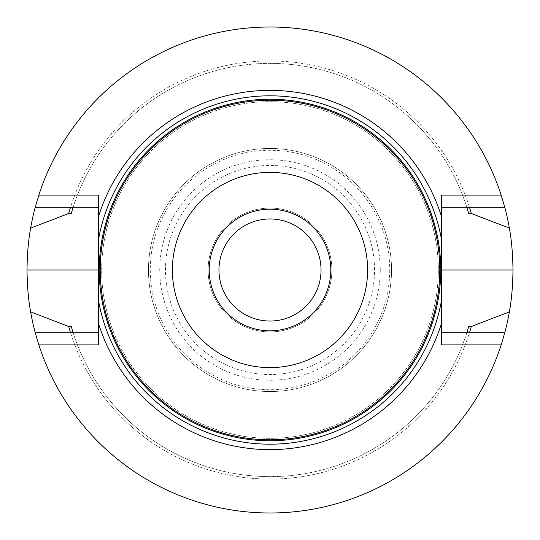 <?xml version="1.0" encoding="UTF-8"?>
<svg xmlns="http://www.w3.org/2000/svg" width="540" height="540" viewBox="0 0 540 540"><rect width="100%" height="100%" fill="white"/><g stroke="black" fill="none" stroke-linecap="round" stroke-linejoin="round"><path stroke-width="0.41" stroke-dasharray="2.7 2.03" d="M513 270A243 243 0 0 1 270.027 513A243 243 0 0 1 27 270.047A243 243 0 0 1 269.973 27A243 243 0 0 1 513 270M148.466 270A121.534 121.534 0 0 1 330.764 164.747A121.534 121.534 0 0 1 330.764 375.253A121.534 121.534 0 0 1 148.466 270A121.534 121.534 0 0 0 270 391.534A121.534 121.534 0 0 0 391.534 270A121.534 121.534 0 0 0 270 148.466A121.534 121.534 0 0 0 148.466 270A121.534 121.534 0 0 0 270 391.534A121.534 121.534 0 0 0 391.534 270A121.534 121.534 0 0 0 270 148.466A121.534 121.534 0 0 0 148.466 270M270 330.804A60.804 60.804 0 0 0 322.657 239.598A60.804 60.804 0 0 0 217.343 239.598A60.804 60.804 0 0 0 270 330.804A60.804 60.804 0 0 1 209.196 270A60.804 60.804 0 0 1 270 209.196A60.804 60.804 0 0 1 330.804 270A60.804 60.804 0 0 1 270 330.804M101.675 270A168.325 168.325 0 0 1 354.159 124.227A168.325 168.325 0 0 1 354.159 415.773A168.325 168.325 0 0 1 101.675 270A168.325 168.325 0 0 0 354.159 415.773A168.325 168.325 0 0 0 354.159 124.227A168.325 168.325 0 0 0 101.675 270A168.325 168.325 0 0 0 354.159 415.773A168.325 168.325 0 0 0 354.159 124.227A168.325 168.325 0 0 0 101.675 270M270 331.898A61.898 61.898 0 0 1 216.392 239.051A61.898 61.898 0 0 1 323.609 239.051A61.898 61.898 0 0 1 270 331.898A61.898 61.898 0 0 1 216.392 239.051A61.898 61.898 0 0 1 323.609 239.051A61.898 61.898 0 0 1 270 331.898A61.898 61.898 0 0 1 216.392 239.051A61.898 61.898 0 0 1 323.609 239.051A61.898 61.898 0 0 1 270 331.898M270 321.044A51.044 51.044 0 0 1 218.957 270A51.044 51.044 0 0 1 270 218.957A51.044 51.044 0 0 1 321.044 270A51.044 51.044 0 0 1 270 321.044M504.765 207.279A243 243 0 0 0 35.235 207.279A243 243 0 0 1 504.765 207.279L469.463 207.279A209.095 209.095 0 0 0 70.538 207.279L35.235 207.279M73.143 207.279L70.538 207.279A209.095 209.095 0 0 1 469.463 207.279L466.857 207.279A206.604 206.604 0 0 0 73.143 207.279L98.395 207.279L98.395 344.878M441.605 195.122L441.605 207.279L466.857 207.279A206.604 206.604 0 0 0 71.273 213.482M35.235 332.721A243 243 0 0 0 504.765 332.721A243 243 0 0 1 35.235 332.721L70.538 332.721A209.095 209.095 0 0 0 469.463 332.721L441.605 332.721L441.605 344.878M71.273 326.518A206.604 206.604 0 0 0 468.727 326.518M504.765 332.721L469.463 332.721A209.095 209.095 0 0 1 70.538 332.721L73.143 332.721A206.604 206.604 0 0 0 466.857 332.721M73.143 332.721L98.395 332.721M98.395 195.122L98.395 207.279M441.605 207.279L441.605 332.721M380.261 270A110.261 110.261 0 0 0 214.873 174.515A110.261 110.261 0 0 0 214.873 365.486A110.261 110.261 0 0 0 380.261 270M389.745 270A119.745 119.745 0 0 1 210.128 373.7A119.745 119.745 0 0 1 210.128 166.3A119.745 119.745 0 0 1 389.745 270M374.537 270A104.537 104.537 0 0 0 217.735 179.469A104.537 104.537 0 0 0 217.735 360.531A104.537 104.537 0 0 0 374.537 270"/><path stroke-width="0.81" d="M209.196 270A60.804 60.804 0 0 1 270 209.196A60.804 60.804 0 0 1 330.804 270A60.804 60.804 0 0 1 270 330.804A60.804 60.804 0 0 1 209.196 270M100.217 270A169.783 169.783 0 0 1 354.888 122.965A169.783 169.783 0 0 1 354.888 417.035A169.783 169.783 0 0 1 100.217 270M172.395 270A97.605 97.605 0 0 1 318.803 185.47A97.605 97.605 0 0 1 318.803 354.53A97.605 97.605 0 0 1 172.395 270M270 321.044A51.044 51.044 0 0 1 218.957 270A51.044 51.044 0 0 1 270 218.957A51.044 51.044 0 0 1 321.044 270A51.044 51.044 0 0 1 270 321.044M98.395 240.138L98.395 216.925A179.624 179.624 0 0 1 441.605 216.925L441.605 240.138A174.184 174.184 0 0 0 98.395 240.138L98.395 299.862A174.184 174.184 0 0 0 441.605 299.862L441.605 323.075A179.624 179.624 0 0 1 98.395 323.075L98.395 299.862M441.605 240.138L441.605 299.862M441.605 216.925L441.605 195.122L501.174 195.122A243 243 0 0 0 38.826 195.122L35.235 207.279L98.395 207.279M501.174 195.122L504.765 207.279A243 243 0 0 1 509.362 228.11L471.312 213.482L468.727 213.482L466.857 207.279A206.604 206.604 0 0 1 468.727 213.482M70.538 207.279A209.095 209.095 0 0 0 68.688 213.482L71.273 213.482L73.143 207.279M471.312 213.482A209.095 209.095 0 0 0 469.463 207.279M35.235 207.279A243 243 0 0 0 30.638 228.11L68.688 213.482M30.638 228.11C28.445 239.956 27.23 253.901 27 269.953A243 243 0 0 0 27 270.047C27.223 286.072 28.438 300.024 30.638 311.891A243 243 0 0 0 35.235 332.721L38.826 344.878L98.395 344.878L98.395 323.075M509.362 228.11C511.556 239.956 512.77 253.901 513 269.953A243 243 0 0 1 513 270.047C512.777 286.072 511.562 300.024 509.362 311.891A243 243 0 0 1 504.765 332.721L501.174 344.878A243 243 0 0 1 38.826 344.878M73.143 332.721L71.273 326.518L68.688 326.518L30.638 311.891M469.463 332.721A209.095 209.095 0 0 0 471.312 326.518L509.362 311.891M68.688 326.518A209.095 209.095 0 0 0 70.538 332.721M466.857 332.721L468.727 326.518L471.312 326.518M35.235 332.721L98.395 332.721M98.395 216.925L98.395 195.122L38.826 195.122M504.765 207.279L441.605 207.279M504.765 332.721L441.605 332.721M501.174 344.878L441.605 344.878L441.605 323.075M99.245 270A170.755 170.755 0 0 1 355.374 122.121A170.755 170.755 0 0 1 355.374 417.879A170.755 170.755 0 0 1 99.245 270M27 270.047L98.395 270.047M27 269.953L98.395 269.953M513 269.953L441.605 269.953M513 270.047L441.605 270.047"/></g></svg>
